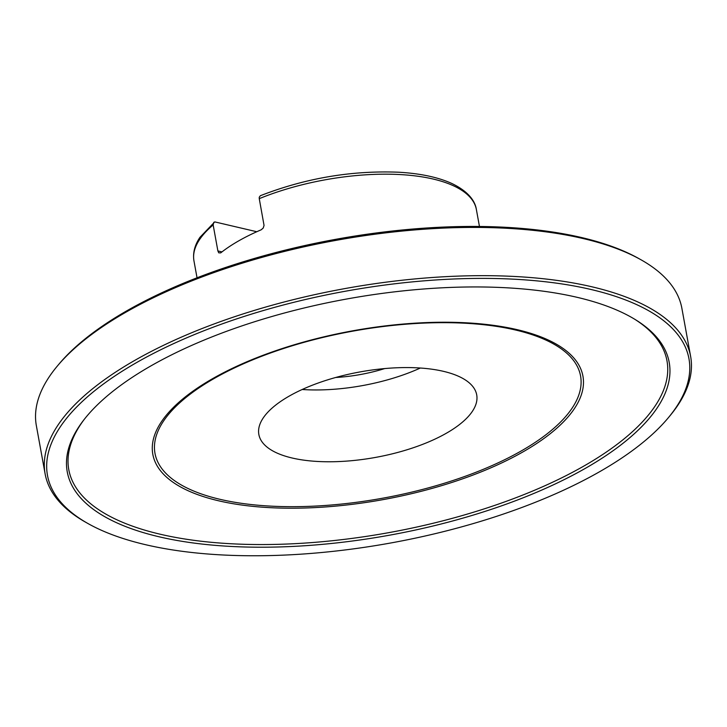 <?xml version="1.0" encoding="UTF-8"?>
<svg xmlns="http://www.w3.org/2000/svg" width="727" height="727" viewBox="0 0 727 727"><rect width="100%" height="100%" fill="white"/><g stroke="black" fill="none" stroke-linecap="round" stroke-linejoin="round"><path stroke-width="1.09" d="M197.035 277.796L193.964 260.902C192.673 253.06 194.663 245.199 199.934 237.329L214.738 221.889L256.785 231.731M259.257 198.662L259.239 197.244L260.339 195.727C305.358 178.197 351.432 170.363 398.56 172.217C420.151 173.435 437.872 177.179 451.731 183.431C469.951 192.137 475.431 202.515 476.385 209.576A143.519 56.306 -10.3 0 0 259.257 198.662L264.046 225.397L263.229 228.033L261.184 229.805A143.519 56.306 -10.3 0 0 238.774 240.828A143.519 56.306 -10.3 0 0 220.708 252.887L218.736 252.832L217.882 250.933L221.971 251.896M384.701 368.571A82.015 32.179 -10.3 0 1 335.729 377.477M213.811 222.271L213.156 224.952L217.882 250.933M212.857 378.522A218.563 85.75 -10.3 0 1 575.148 359.583A218.563 85.75 -10.3 0 1 315.645 507.564A218.563 85.75 -10.3 0 1 212.857 378.522M214.383 378.358A216.273 84.85 -10.3 0 1 572.867 359.611A216.273 84.85 -10.3 0 1 316.1 506.037A216.273 84.85 -10.3 0 1 214.383 378.358M289.255 396.079A110.722 43.438 -10.3 0 1 405.084 367.571A110.722 43.438 -10.3 0 1 476.712 394.87A110.722 43.438 -10.3 0 1 375.55 457.41A110.722 43.438 -10.3 0 1 258.848 434.464A110.722 43.438 -10.3 0 1 289.255 396.079M420.342 368.026A110.722 43.438 -10.3 0 1 302.168 389.499M690.65 356.566L681.881 308.321A328.05 128.706 169.7 0 0 641.232 259.912A328.05 128.706 169.7 0 0 336.101 240.346A328.05 128.706 169.7 0 0 57.369 366.017A328.05 128.706 169.7 0 0 36.35 425.64L45.119 473.877A328.05 128.706 -10.3 0 1 135.204 360.147A328.05 128.706 -10.3 0 1 478.402 275.678A328.05 128.706 -10.3 0 1 690.65 356.566A328.05 128.706 -10.3 0 1 669.631 416.18L668.086 418.034A326.005 127.907 169.7 0 0 541.451 281.331A326.005 127.907 169.7 0 0 136.994 362.346A326.005 127.907 169.7 0 0 87.867 523.476A326.005 127.907 169.7 0 0 391.09 542.924A326.005 127.907 169.7 0 0 668.086 418.034M87.867 523.476L85.768 522.295A328.05 128.706 -10.3 0 1 45.119 473.877M585.199 468.442A305.913 120.019 169.7 0 0 669.203 362.382A305.913 120.019 169.7 0 0 346.761 298.997A305.913 120.019 169.7 0 0 67.238 471.778A305.913 120.019 169.7 0 0 265.155 547.204A305.913 120.019 169.7 0 0 585.199 468.442M57.369 366.017L58.914 364.172A326.005 127.907 -10.3 0 1 335.91 239.283A326.005 127.907 -10.3 0 1 639.133 258.73L641.232 259.912M193.964 260.902A143.519 56.306 -10.3 0 1 213.156 224.952M634.689 319.226A303.995 119.264 -10.3 0 1 389.209 532.573A303.995 119.264 -10.3 0 1 84.359 419.234M479.457 226.47L476.385 209.576"/></g></svg>
